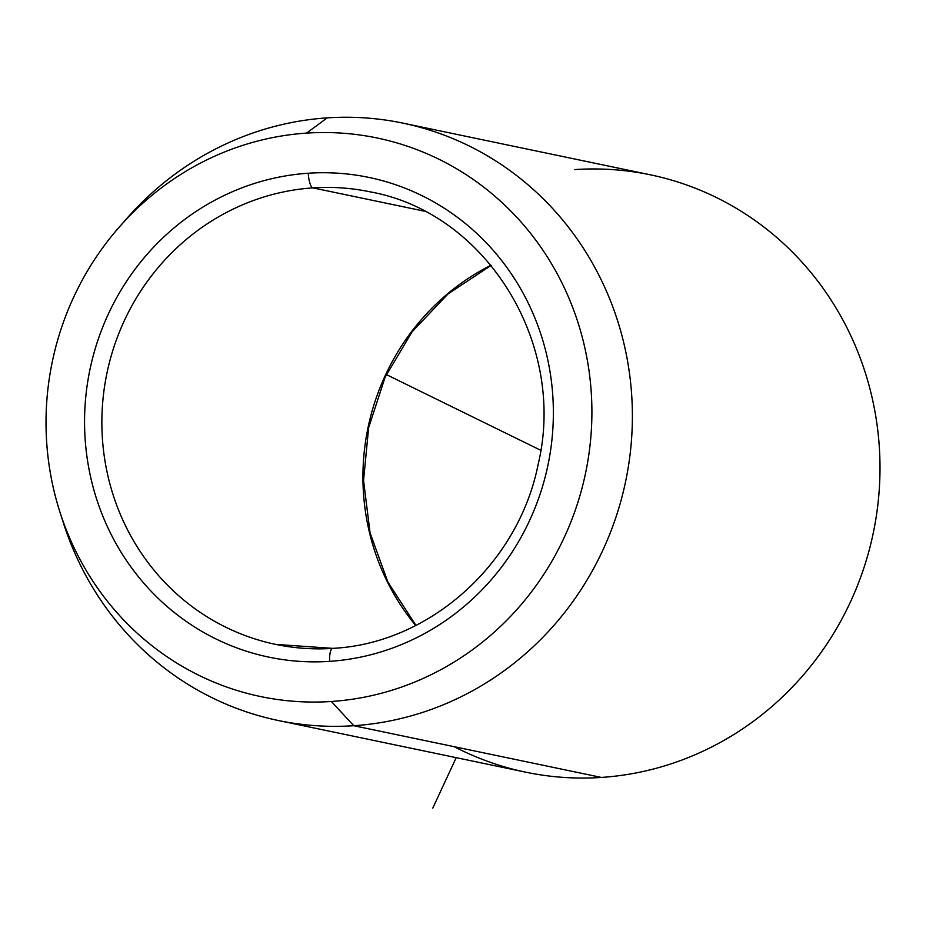 <?xml version="1.0" encoding="UTF-8"?>
<svg xmlns="http://www.w3.org/2000/svg" width="926" height="926" viewBox="0 0 926 926"><rect width="100%" height="100%" fill="white"/><g stroke="black" fill="none" stroke-linecap="round" stroke-linejoin="round"><path stroke-width="1.39" d="M333.059 648.385A13.867 3.982 86.2 0 0 332.735 648.362A13.867 3.982 86.2 0 0 329.621 661.361A245.02 233.931 101.8 0 1 84.798 432.951A245.02 233.931 101.8 0 1 308.289 173.231A13.867 3.982 86.2 0 0 312.93 187.885A231.153 220.689 -78.2 0 0 102.659 402.833A231.153 220.689 -78.2 0 0 275.74 644.403A231.153 220.689 101.8 0 1 102.659 402.833A231.153 220.689 101.8 0 1 312.93 187.885A13.867 3.982 -93.8 0 1 308.289 173.231A245.02 233.931 101.8 0 1 553.123 401.641A245.02 233.931 101.8 0 1 329.621 661.361A13.867 3.982 -93.8 0 1 332.735 648.362L275.74 644.403A231.153 220.689 101.8 0 0 333.059 648.385M332.735 648.362C429.375 643.593 518.317 564.247 538.133 464.447C567.187 343.558 486.196 212.749 370.261 191.867A231.153 220.689 -78.2 0 0 312.93 187.885L424.212 211.14L312.93 187.885A231.153 220.689 101.8 0 1 370.261 191.867A231.153 220.689 101.8 0 1 371.384 192.11M119.315 227.009L126.978 218.281A305.117 291.308 101.8 0 1 327.214 117.868A305.117 291.308 101.8 0 1 632.088 402.301A305.117 291.308 101.8 0 1 353.767 725.718L331.381 701.48L353.767 725.718A305.117 291.308 101.8 0 1 63.373 522.82L59.843 511.754A285.301 272.394 -78.2 0 0 331.381 701.48A285.301 272.394 -78.2 0 0 591.621 399.071A285.301 272.394 -78.2 0 0 306.541 133.112A285.301 272.394 -78.2 0 0 119.315 227.009A285.301 272.394 -78.2 0 0 59.843 511.754M61.625 517.171A305.117 291.308 -78.2 0 0 278.101 720.463A305.117 291.308 -78.2 0 0 353.767 725.718A305.117 291.308 -78.2 0 0 631.335 442.003A305.117 291.308 -78.2 0 0 402.868 123.123A305.117 291.308 -78.2 0 0 327.214 117.868L306.541 133.112L327.214 117.868A305.117 291.308 -78.2 0 0 123.123 222.761M402.868 123.123L650.48 174.84A305.117 291.308 101.8 0 1 878.948 493.72A305.117 291.308 101.8 0 1 601.379 777.435L353.767 725.718L601.379 777.435A305.117 291.308 101.8 0 1 525.713 772.18L278.101 720.463M415.716 625.501A231.153 220.689 101.8 0 1 490.965 265.23A231.153 220.689 -78.2 0 0 415.716 625.501M306.541 133.112A285.301 272.394 101.8 0 1 591.621 399.071A285.301 272.394 101.8 0 1 331.381 701.48A285.301 272.394 101.8 0 1 46.3 435.521A285.301 272.394 101.8 0 1 306.541 133.112M308.289 173.231A245.02 233.931 -78.2 0 0 84.798 432.951A245.02 233.931 -78.2 0 0 329.621 661.361A245.02 233.931 -78.2 0 0 553.123 401.641A245.02 233.931 -78.2 0 0 308.289 173.231M454.272 746.715A305.117 291.308 -78.2 0 0 601.379 777.435A305.117 291.308 -78.2 0 0 879.7 454.018A305.117 291.308 -78.2 0 0 574.815 169.585M456.205 757.665L432.778 808.132M540.738 450.279L385.806 374.312M415.936 625.386L387.855 582.003L370.064 532.832L363.548 480.467L368.641 427.685L385.1 377.264L412.035 331.878L448.01 293.936L491.127 265.415"/></g></svg>
